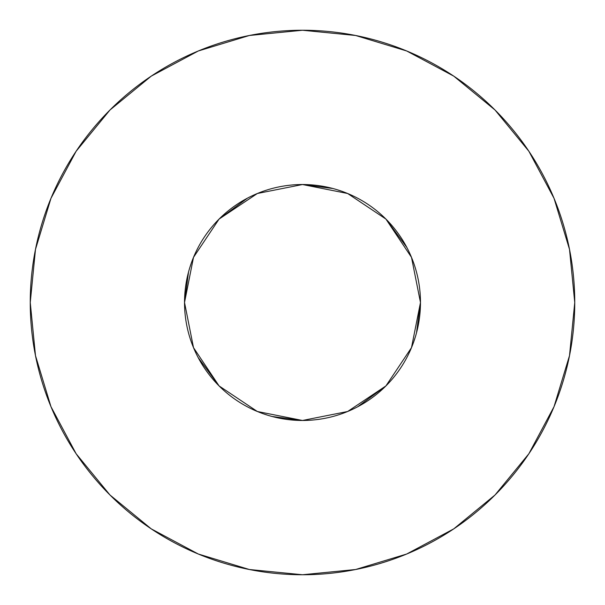 <?xml version="1.0" encoding="UTF-8"?>
<svg xmlns="http://www.w3.org/2000/svg" width="605" height="605" viewBox="0 0 605 605"><rect width="100%" height="100%" fill="white"/><g stroke="black" fill="none" stroke-linecap="round" stroke-linejoin="round"><path stroke-width="0.45" stroke-dasharray="3.02 2.27" d="M420.475 302.5A117.975 117.975 0 0 0 302.5 184.525A117.975 117.975 0 0 0 184.525 302.5A117.975 117.975 0 0 0 302.5 420.475A117.975 117.975 0 0 0 420.475 302.5L411.498 257.352L406.87 247.483M528.815 453.826L554.029 406.689L569.517 355.611L574.75 302.5A272.25 272.25 0 0 0 302.5 30.25A272.25 272.25 0 0 0 30.25 302.5A272.25 272.25 0 0 0 302.5 574.75A272.25 272.25 0 0 0 574.75 302.5L569.517 249.389L554.029 198.311L528.868 151.242M416.482 332.992L411.498 347.648L385.922 385.922M357.517 406.87L347.648 411.498L302.5 420.475M272.008 416.482L257.352 411.498L219.078 385.922M198.13 357.517L193.502 347.648L184.525 302.5M188.518 272.008L193.502 257.352L219.078 219.078M247.483 198.13L257.352 193.502L302.5 184.525M332.992 188.518L347.648 193.502L385.922 219.078M453.826 76.185L406.689 50.971L355.611 35.483L302.5 30.25L249.389 35.483L198.311 50.971L151.242 76.132M76.185 151.174L50.971 198.311L35.483 249.389L30.25 302.5L35.483 355.611L50.971 406.689L76.132 453.758M151.174 528.815L198.311 554.029L249.389 569.517L302.5 574.75L355.611 569.517L406.689 554.029L453.758 528.868"/><path stroke-width="0.91" d="M420.475 302.5L411.498 257.352L385.922 219.078L347.648 193.502L302.5 184.525L257.352 193.502L219.078 219.078L193.502 257.352L184.525 302.5L193.502 347.648L219.078 385.922L257.352 411.498L302.5 420.475L347.648 411.498L385.922 385.922L411.498 347.648L420.475 302.5A117.975 117.975 0 0 1 302.5 420.475A117.975 117.975 0 0 1 184.525 302.5A117.975 117.975 0 0 1 302.5 184.525A117.975 117.975 0 0 1 420.475 302.5L416.482 332.992M30.25 302.5A272.25 272.25 0 0 1 302.5 30.25A272.25 272.25 0 0 1 574.75 302.5A272.25 272.25 0 0 1 302.5 574.75A272.25 272.25 0 0 1 30.25 302.5L35.483 355.611L50.971 406.689L76.132 453.758L109.989 495.011L151.242 528.868L198.311 554.029L249.389 569.517L302.5 574.75L355.611 569.517L406.689 554.029L453.758 528.868L495.011 495.011L528.868 453.758L554.029 406.689L569.517 355.611L574.75 302.5L569.517 249.389L554.029 198.311L528.868 151.242L495.011 109.989L453.758 76.132L406.689 50.971L355.611 35.483L302.5 30.25L249.389 35.483L198.311 50.971L151.242 76.132L109.989 109.989L76.132 151.242L50.971 198.311L35.483 249.389L30.25 302.5M385.922 385.922L357.517 406.87M302.5 420.475L272.008 416.482M219.078 385.922L198.13 357.517M184.525 302.5L188.518 272.008M219.078 219.078L247.483 198.13M302.5 184.525L332.992 188.518M385.922 219.078L406.87 247.483M528.868 151.242L495.011 109.989L453.826 76.185M151.242 76.132L109.989 109.989L76.185 151.174M76.132 453.758L109.989 495.011L151.174 528.815M453.758 528.868L495.011 495.011L528.815 453.826"/></g></svg>
